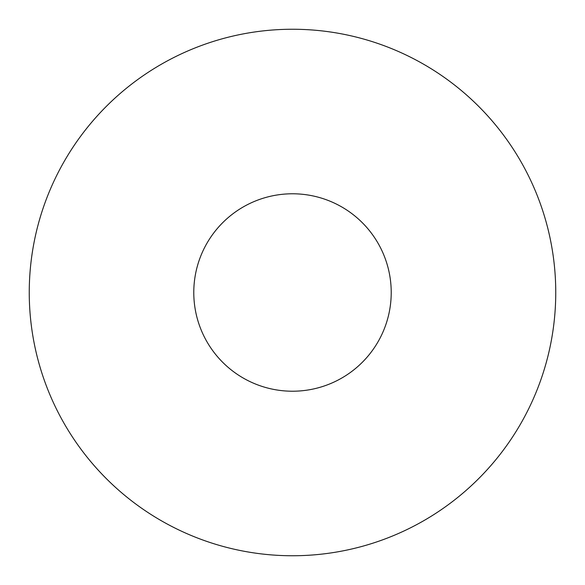 <?xml version="1.0" encoding="UTF-8"?>
<svg xmlns="http://www.w3.org/2000/svg" width="585" height="585" viewBox="0 0 585 585"><rect width="100%" height="100%" fill="white"/><g stroke="black" fill="none" stroke-linecap="round" stroke-linejoin="round"><path stroke-width="0.44" stroke-dasharray="2.92 2.19" d="M29.25 292.5A263.25 263.25 0 0 1 292.5 29.25A263.25 263.25 0 0 1 555.75 292.5A263.25 263.25 0 0 1 292.5 555.75A263.25 263.25 0 0 1 29.25 292.5M391.219 292.5A98.719 98.719 0 0 0 292.5 193.781A98.719 98.719 0 0 0 193.781 292.5A98.719 98.719 0 0 0 292.5 391.219A98.719 98.719 0 0 0 391.219 292.5"/><path stroke-width="0.88" d="M555.75 292.5A263.25 263.25 0 0 0 292.5 29.25A263.25 263.25 0 0 0 29.25 292.5A263.25 263.25 0 0 0 292.5 555.75A263.25 263.25 0 0 0 555.75 292.5M193.781 292.5A98.719 98.719 0 0 1 292.5 193.781A98.719 98.719 0 0 1 391.219 292.5A98.719 98.719 0 0 1 292.5 391.219A98.719 98.719 0 0 1 193.781 292.5"/></g></svg>
